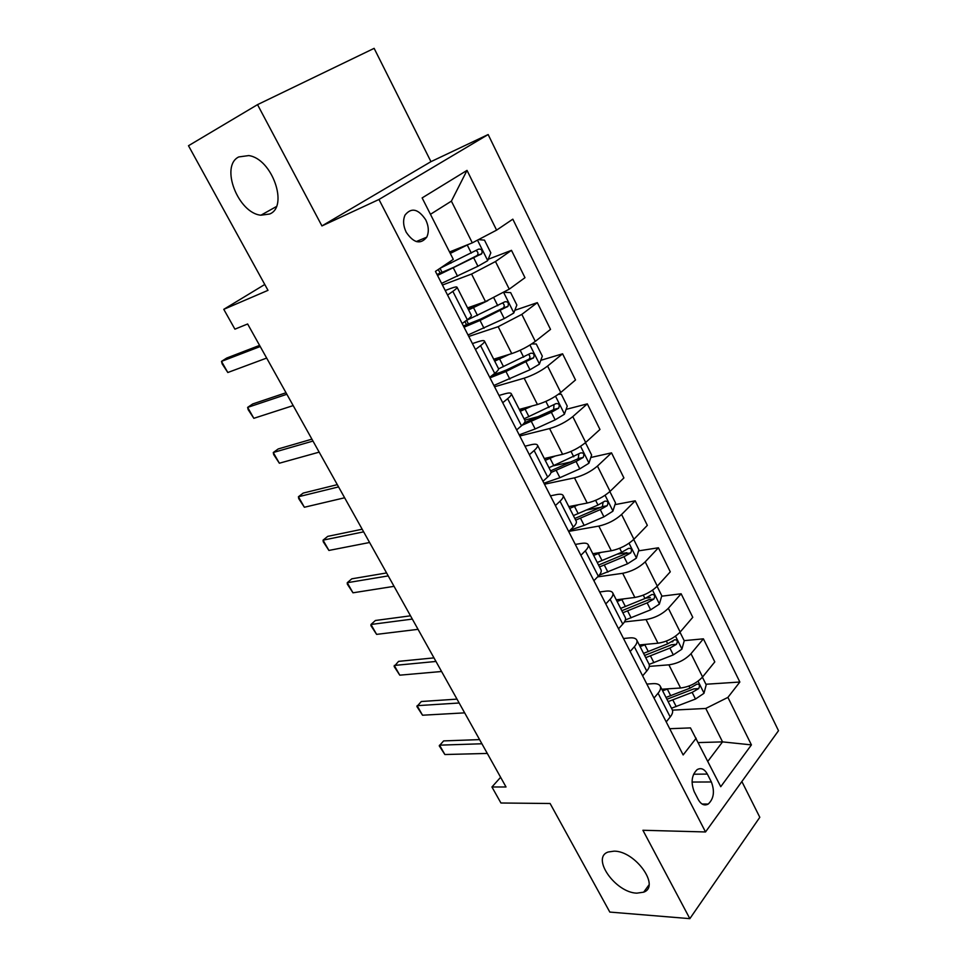 <?xml version="1.0" encoding="UTF-8"?>
<svg xmlns="http://www.w3.org/2000/svg" width="967" height="967" viewBox="0 0 967 967"><rect width="100%" height="100%" fill="white"/><g stroke="black" fill="none" stroke-linecap="round" stroke-linejoin="round"><path stroke-width="1.45" d="M269.624 214.021L260.921 215.206C238.184 213.224 219.787 166.058 238.764 156.932L248.761 155.578C272.198 158.685 288.843 206.672 269.624 214.021M636.83 893.157C615.326 892.674 590.777 857.487 608.267 851.987L614.118 851.153C635.246 850.912 660.679 886.401 643.647 892.178L636.83 893.157M406.2 232.225C413.658 243.128 420.5 244.784 426.749 237.181C429.094 232.068 428.768 226.302 425.758 219.872C418.288 208.799 411.374 207.204 405.04 215.073C402.804 220.186 403.203 225.903 406.2 232.225M257.524 104.641L321.938 225.927L430.956 161.658L374.132 48.35L257.524 104.641L188.492 145.727L267.992 290.342L223.776 309.331L234.908 329.167L247.637 323.981L506.019 786.969L491.937 786.993L500.93 802.997L550.114 803.504L609.814 912.074L689.846 918.65L759.808 817.296L741.87 781.529M430.956 161.658L488.154 134.546L778.508 730.701L705.523 831.958L378.967 199.48L488.154 134.546M711.374 781.977L707.361 774.083C704.447 768.97 701.027 767.484 697.11 769.647C691.659 775.026 690.68 782.363 694.197 791.647L698.283 799.6C701.123 804.544 704.435 806.031 708.219 804.061C713.839 798.742 714.879 791.381 711.374 781.977L692.046 782.049M707.868 761.283L722.542 741.882L705.777 708.46L727.909 697.388L739.852 682.025L512.824 219.171L496.603 230.134L472.307 242.862L451.384 201.136L430.448 214.311M727.909 697.388L751.419 744.892L720.753 786.703L690.462 727.909L669.708 728.707M496.603 230.134L467.025 170.385L422.132 197.909L453.293 259.361L435.452 271.401L683.149 754.949L696.167 738.208M705.523 831.958L642.91 830.266L689.846 918.65M321.938 225.927L378.967 199.48M264.777 284.479L223.776 309.331M500.616 777.299L491.937 786.993M698.379 742.583L722.542 741.882L751.419 744.892M447.576 295.056L452.834 291.369C455.844 289.254 457.246 287.864 457.04 287.223C456.666 286.631 454.671 286.994 451.069 288.323L445.231 290.499M475.462 349.51L480.563 345.642C483.464 343.418 484.769 341.895 484.467 341.073C483.996 340.287 481.941 340.481 478.314 341.641L472.416 343.563M502.719 402.719L507.651 398.694C510.455 396.361 511.664 394.693 511.277 393.702C510.721 392.735 508.606 392.759 504.943 393.774L498.996 395.455M529.36 454.72L534.122 450.537C536.842 448.108 537.966 446.319 537.495 445.158C536.842 444.022 534.666 443.889 530.98 444.76L524.996 446.21M555.396 505.56L560.014 501.232C562.649 498.718 563.676 496.808 563.132 495.491C562.395 494.185 560.171 493.907 556.448 494.62L550.428 495.853M580.877 555.288L585.337 550.815C587.876 548.216 588.83 546.186 588.202 544.711C587.392 543.261 585.12 542.825 581.372 543.418L575.305 544.421M605.789 603.928L610.104 599.31C612.57 596.627 613.441 594.487 612.74 592.88C611.857 591.272 609.524 590.704 605.753 591.163L599.661 591.973M630.158 651.504L634.34 646.766C636.721 644.01 637.519 641.762 636.745 640.021C635.79 638.268 633.421 637.567 629.626 637.906L623.497 638.51M654.018 698.077L658.068 693.218C660.364 690.39 661.09 688.033 660.256 686.159C659.228 684.273 656.811 683.439 653.003 683.657L646.838 684.08M672.44 710.141L705.777 708.46M661.815 689.217L680.587 688.008C689.423 686.848 696.76 683.173 702.586 676.973L714.794 661.899L703.396 638.836L684.177 640.638M649.292 666.384L668.886 664.837C677.71 663.555 685.083 659.845 690.994 653.704L703.396 638.836M639.272 644.965L657.971 643.212C666.783 641.822 674.192 638.087 680.176 632.019L692.771 617.321L681.131 593.774L661.67 596.192M624.464 621.914L646.016 619.545C654.828 618.034 662.274 614.275 668.342 608.267L681.131 593.774M616.269 599.806L634.872 597.473C643.671 595.841 651.154 592.058 657.294 586.123L670.288 571.823L658.418 547.781L638.583 550.864M597.594 576.876L622.675 573.31C631.463 571.545 638.969 567.738 645.207 561.863L658.418 547.781M592.783 553.704L611.289 550.767C620.065 548.881 627.619 545.05 633.929 539.248L647.334 525.359L635.21 500.821L614.976 504.641M568.922 531.354L598.827 526.084C607.59 524.078 615.181 520.198 621.588 514.48L635.21 500.821M568.801 506.611L587.199 503.058C595.95 500.918 603.577 497.026 610.068 491.369L623.908 477.928L611.519 452.858L590.813 457.488M544.469 484.213L574.471 477.843C583.21 475.571 590.873 471.642 597.449 466.07L611.519 452.858M544.3 458.527L562.601 454.321C571.316 451.915 579.015 447.963 585.676 442.463L599.963 429.469L587.32 403.868L566.094 409.379M519.775 436.008L549.582 428.562C558.297 426 566.033 422.023 572.79 416.608L587.32 403.868M519.279 409.404L537.447 404.52C546.137 401.825 553.91 397.812 560.763 392.481L575.51 379.971L562.589 353.801L540.783 360.328M494.548 386.776L524.15 378.182C532.829 375.341 540.638 371.304 547.588 366.058L562.589 353.801M493.702 359.204L511.748 353.608C520.403 350.622 528.248 346.549 535.295 341.387L550.525 329.384L537.314 302.647L514.831 310.298M468.777 336.456L498.162 326.701L521.829 314.384L537.314 302.647M467.569 307.905L485.47 301.571L509.258 289.157L524.984 277.686L511.483 250.344L488.202 259.277M442.439 285.047L471.57 274.048L495.479 261.537L511.483 250.344M449.546 251.976L472.307 242.862M666.215 721.902L670.204 716.982C672.464 714.117 673.153 711.712 672.283 709.778L660.256 686.159M739.852 682.025L705.922 684.249M502.357 371.812L493.641 374.422M538.994 416.439L524.743 420.149M571.424 461.815L553.595 465.804M601.244 507.228L586.631 509.984M626.906 552.677L617.164 554.2M650.344 597.594L645.751 598.162M672.875 641.701L671.714 641.81M642.632 675.848L646.742 671.05C649.075 668.245 649.848 665.949 649.038 664.136L636.745 640.021M618.529 628.792L622.772 624.114C625.19 621.394 626.024 619.194 625.286 617.514L612.74 592.88M593.895 580.708L598.283 576.163C600.785 573.516 601.692 571.437 601.027 569.889L588.202 544.711M568.717 531.56L573.25 527.148C575.836 524.585 576.828 522.615 576.235 521.225L563.132 495.491M542.971 481.3L547.66 477.033C550.332 474.567 551.408 472.706 550.888 471.473L537.495 445.158M516.644 429.904L521.491 425.794C524.247 423.413 525.419 421.685 524.984 420.609L511.277 393.702M489.713 377.323L494.717 373.383C497.582 371.098 498.827 369.503 498.488 368.584L484.467 341.073M462.153 323.534L467.327 319.751C470.288 317.575 471.63 316.112 471.376 315.375L457.04 287.223M467.025 170.385L451.384 201.136M487.295 753.438L444.868 754.526L439.236 745.835L443.635 740.903L479.584 739.61M444.868 754.526L439.55 745.158L481.904 743.768M668.112 688.806L662.613 690.801M702.405 677.19L706.212 684.829L703.952 693.327L695.503 699.032L671.497 708.231M668.124 701.619L692.154 692.384L698.694 688.589C700.108 685.603 699.54 684.104 696.977 684.104L690.039 688.166L665.997 697.437M698.694 688.589L693.786 688.903L666.928 699.274M464.656 712.86L422.531 715.217L416.898 706.526L421.31 701.51L456.992 699.129M422.531 715.217L417.115 705.668L459.156 702.997M441.568 671.497L399.782 675.171L394.137 666.493L398.573 661.368L433.978 657.874M399.782 675.171L394.258 665.453L435.972 661.452M418.046 629.336L376.598 634.376L370.953 625.709L370.977 624.477L375.401 620.488L410.504 615.822M376.598 634.376L370.977 624.477L412.329 619.085M646.149 644.324L640.094 646.597M679.982 632.237L684.237 640.746L681.88 649.195L673.31 654.889L649.147 664.389M645.726 657.645L669.889 648.095L676.501 644.288C677.952 641.206 677.335 639.695 674.64 639.779L667.726 643.792L643.551 653.378M676.501 644.288L671.618 644.735L644.614 655.457M623.836 598.851L617.115 601.486M657.101 586.328L661.803 595.757L659.349 604.157L650.658 609.826L625.383 619.968M622.857 612.752L647.165 602.888L653.861 599.069C655.336 595.877 654.671 594.367 651.831 594.548L644.965 598.5L620.645 608.4M653.861 599.069L648.99 599.661L621.829 610.733M601.208 552.362L593.653 555.421M633.723 539.453L638.897 549.824L636.359 558.164L627.523 563.821L599.105 575.268M599.516 566.94L623.969 556.75L630.738 552.894C632.249 549.594 631.524 548.084 628.55 548.374L621.721 552.266L597.255 562.492M630.738 552.894L625.891 553.644L598.573 565.079M394.053 586.34L352.979 592.807L347.334 584.153L347.25 582.714L351.795 578.822L386.582 572.947M352.979 592.807L347.25 582.714L388.226 575.897M569.817 506.418L568.862 506.756M578.29 504.786L569.708 508.4M609.851 491.574L615.52 502.925L612.873 511.217L603.916 516.849L584.153 525.395L570.179 530.134M575.691 520.149L600.277 509.621L607.179 505.717C608.654 502.357 607.868 500.846 604.834 501.172L597.981 505.04L573.371 515.604M603.045 502.381L602.381 506.623L574.833 518.469M369.587 542.499L328.913 550.441L323.268 541.798L323.063 540.154L327.74 536.359L362.178 529.239M328.913 550.441L323.063 540.154L363.64 531.85M547.177 457.875L544.494 458.914M555.191 456.025L545.231 460.365M584.515 443.466L585.833 443.394L591.635 455.034L588.891 463.253L579.789 468.874L559.917 477.686L543.95 483.21M550.997 472.512L576.078 461.489L583.186 457.464C584.527 454.115 583.693 452.592 580.671 452.919L548.99 467.726M578.798 454.152L578.23 458.672L550.586 470.869M344.627 497.775L304.375 507.252L298.73 498.621L298.416 496.76L303.203 493.085L337.302 484.648M304.375 507.252L298.416 496.76L338.559 486.909M524.344 408.038L519.605 410.032M532.068 405.971L520.246 411.301M558.442 394.282L561.307 394.222L567.242 406.116L564.39 414.263L555.155 419.859L535.162 428.949L519.182 434.86M522.095 425.262L551.359 412.317L558.66 408.171C559.881 404.822 558.986 403.312 555.989 403.626L524.078 418.82M553.994 404.895L553.62 409.657L524.38 422.809M319.158 452.145L279.354 463.217L273.709 454.611L273.274 452.52L278.206 448.954L311.918 439.163M279.354 463.217L273.274 452.52L312.97 441.061M501.583 356.763L494.161 360.099M509.222 354.393L494.705 361.162M531.753 343.914L536.262 343.974L542.318 356.134L539.356 364.208L529.976 369.769L493.883 385.458M493.037 375.305L493.774 374.132M489.979 377.855L505.971 371.497L533.603 357.802C534.703 354.466 533.748 352.943 530.762 353.257L498.549 368.874M528.623 354.575C530.194 355.977 530.327 357.512 529.022 359.18L506.454 369.974L491.84 375.655M293.182 405.596L253.838 418.312L248.205 409.718L247.637 407.397L252.701 403.952L286.014 392.747M253.838 418.312L247.637 407.397L286.861 394.27M479.741 303.59L468.173 309.065M487.791 300.701L468.596 309.911M504.46 292.312L510.661 292.626L516.849 305.052L513.767 313.042L504.242 318.59L468.016 334.981M464.039 327.209L480.031 320.44L507.977 306.321C508.956 302.997 507.953 301.474 504.979 301.764L466.396 320.428M502.647 303.154C504.423 304.46 504.701 306.031 503.456 307.869L480.623 319.098L463.398 325.952M266.662 358.068L227.813 372.513L222.192 363.943L221.491 361.38L226.701 358.056L259.579 345.388M227.813 372.513L221.491 361.38L260.22 346.524M468.233 244.494L450.284 253.414M460.691 247.516L449.993 252.834M478.484 239.623L484.479 240.13L490.825 252.834L487.61 260.739L477.928 266.251L441.593 283.379M437.531 275.438L481.784 253.692C482.63 250.38 481.578 248.857 478.617 249.123L440.166 268.222M476.03 250.622C478.061 251.771 478.484 253.366 477.323 255.421L454.224 267.11L437.036 274.495M668.886 664.837L680.587 688.008M646.016 619.545L657.971 643.212M622.675 573.31L634.872 597.473M598.827 526.084L611.289 550.767M574.471 477.843L587.199 503.058M549.582 428.562L562.601 454.321M524.15 378.182L537.447 404.52M498.162 326.701L511.748 353.608M471.57 274.048L485.47 301.571M690.994 653.704L702.586 676.973M658.068 693.218L670.204 716.982M634.34 646.766L646.742 671.05M668.342 608.267L680.176 632.019M610.104 599.31L622.772 624.114M645.207 561.863L657.294 586.123M585.337 550.815L598.283 576.163M621.588 514.48L633.929 539.248M560.014 501.232L573.25 527.148M597.449 466.07L610.068 491.369M534.122 450.537L547.66 477.033M572.79 416.608L585.676 442.463M507.651 398.694L521.491 425.794M547.588 366.058L560.763 392.481M480.563 345.642L494.717 373.383M521.829 314.384L535.295 341.387M452.834 291.369L467.327 319.751M495.479 261.537L509.258 289.157M693.581 774.216L707.361 774.083M704.012 693.121L698.041 681.179M670.723 695.769L667.351 689.12M676.211 706.575L672.851 699.963M690.039 688.166L688.975 686.05M695.503 699.032L692.154 692.384M681.94 648.99L675.522 636.165M648.301 651.637L644.856 644.844M653.91 662.661L650.477 655.916M667.726 643.792L666.36 641.085M673.31 654.889L669.889 648.095M659.409 603.94L652.544 590.196M625.419 606.587L621.89 599.661M631.137 617.853L627.631 610.963M644.965 598.5L643.285 595.164M650.658 609.826L647.165 602.888M636.419 557.959L629.058 543.249M602.054 560.606L598.452 553.535M607.892 572.101L604.315 565.066M621.721 552.266L619.702 548.265M627.523 563.821L623.969 556.75M612.933 510.999L605.088 495.297M578.193 513.658L574.519 506.43M584.153 525.395L580.502 518.203M597.981 505.04L595.624 500.362M603.916 516.849L600.277 509.621M602.308 506.66L607.131 505.753L602.381 506.623M588.951 463.048L580.587 446.295M553.825 465.695L550.078 458.322M559.917 477.686L556.194 470.349M573.733 456.811L571.014 451.42M579.789 468.874L576.078 461.489M578.23 458.672L583.016 457.596M564.462 414.057L555.542 396.228M528.937 416.704L525.105 409.162M535.162 428.949L531.342 421.455M548.954 407.542L545.871 401.402M555.155 419.859L551.359 412.317M553.62 409.657L558.382 408.4M539.429 364.003L529.952 345.05M503.505 366.65L499.588 358.938M509.863 379.161L505.971 371.497M523.643 357.186L520.173 350.272M529.976 369.769L526.096 362.069M528.478 359.567L533.204 358.141M513.84 312.849L503.783 292.723M477.505 315.484L473.504 307.615M464.909 321.527L466.662 324.96M484.008 328.272L480.031 320.44M497.763 305.717L493.895 298.005M504.242 318.59L500.277 310.709M502.78 308.376L507.47 306.757M487.694 260.546L477.493 240.142M450.936 263.181L450.09 261.525M438.293 269.491L440.263 273.347M457.572 276.26L453.511 268.258M471.316 253.1L467.242 244.989M477.928 266.251L473.878 258.201M476.513 256.037L481.167 254.224M260.921 215.206L276.32 206.6M416.257 241.569L426.749 237.181M702.078 804.012L708.219 804.061M643.647 892.178L648.99 884.902M578.459 458.527L583.186 457.464M554.018 409.392L558.66 408.171M529.022 359.192L533.603 357.802M468.62 324.271L466.614 320.343M503.469 307.881L507.977 306.321M442.209 272.573L440.033 268.318M477.323 255.421L481.784 253.692"/></g></svg>

